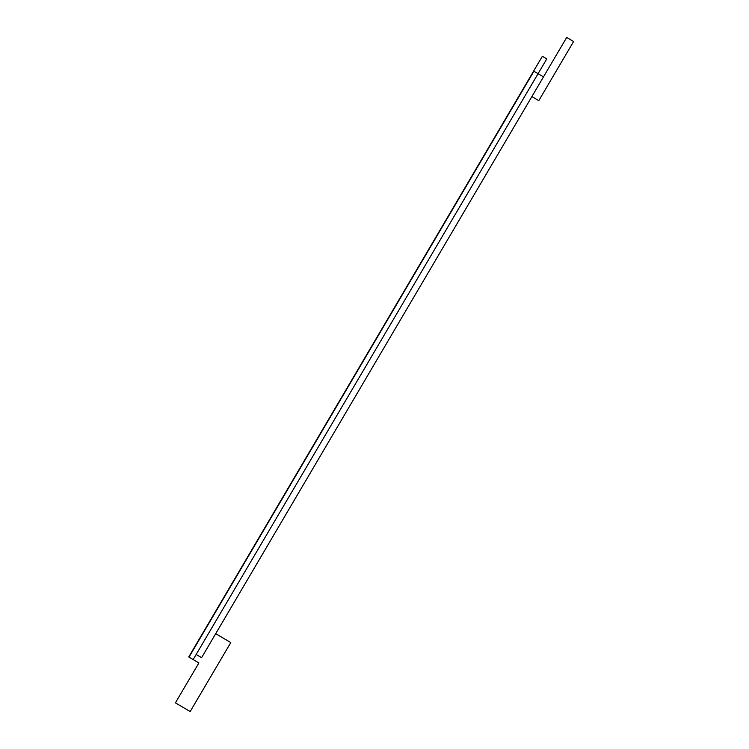 <?xml version="1.0" encoding="UTF-8"?>
<svg xmlns="http://www.w3.org/2000/svg" width="749" height="749" viewBox="0 0 749 749"><rect width="100%" height="100%" fill="white"/><g stroke="black" fill="none" stroke-linecap="round" stroke-linejoin="round"><path stroke-width="1.12" d="M215.703 633.682L230.795 642.567L190.18 711.55L175.397 702.852L198.897 662.931L193.167 659.56L546.779 58.899L542.342 56.287L188.739 656.948L193.167 659.56M533.644 71.071L543.493 76.866L201.575 657.678L196.154 654.486M531.893 96.584L538.793 100.638L573.603 41.513L566.703 37.45L543.493 76.866M533.915 71.23L189.01 657.116"/></g></svg>
